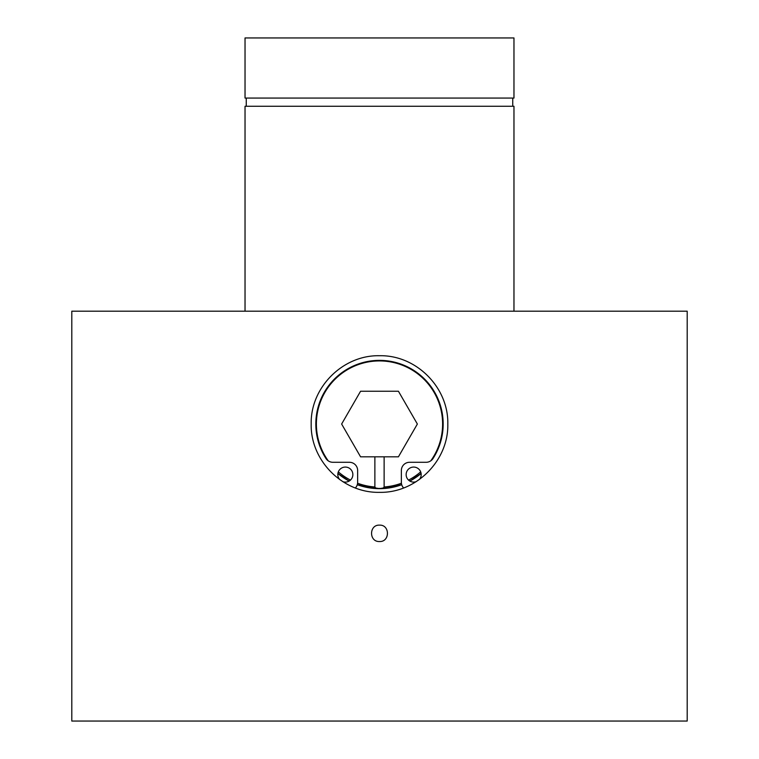 <?xml version="1.0" encoding="UTF-8"?>
<svg xmlns="http://www.w3.org/2000/svg" width="759" height="759" viewBox="0 0 759 759"><rect width="100%" height="100%" fill="white"/><g stroke="black" fill="none" stroke-linecap="round" stroke-linejoin="round"><path stroke-width="1.14" d="M379.5 355.724C342.869 354.88 310.355 387.441 311.19 424.006C310.355 460.694 342.859 493.179 379.5 492.344C416.093 493.179 448.645 460.704 447.81 424.063C448.635 387.469 416.255 354.908 379.5 355.724M337.907 473.502L349.131 481.073A64.619 64.619 0 0 1 337.907 473.493M357.28 484.716L379.5 488.663A64.619 64.619 0 0 1 357.28 484.716M379.5 541.528C368.921 542.03 368.931 524.63 379.5 525.133C390.079 524.63 390.06 542.04 379.5 541.528M245.034 311.19L245.034 106.26L513.966 106.26L513.966 311.19M379.5 98.063L513.966 98.063L513.966 37.95L245.034 37.95L245.034 98.063L379.5 98.063M379.5 721.05L687.199 721.05L687.199 311.19L71.801 311.19L71.801 721.05L379.5 721.05M379.5 488.663L401.72 484.716A64.619 64.619 0 0 1 379.5 488.663M409.869 481.083L421.093 473.493A64.619 64.619 0 0 1 409.869 481.083M373.561 488.388L375.307 488.388M383.693 488.388L385.411 488.388M401.682 484.593A64.487 64.487 0 0 1 357.318 484.593M430.78 460.836A63.12 63.12 0 0 0 379.5 360.923A63.12 63.12 0 0 0 328.22 460.836M338.334 471.889A63.12 63.12 0 0 0 350.468 480.086M357.593 483.236A63.12 63.12 0 0 0 374.87 486.984L374.87 456.823L360.572 456.823L341.635 424.034L360.572 391.246L398.428 391.246L417.365 424.034L398.428 456.823L384.13 456.823L384.13 486.984A63.12 63.12 0 0 0 401.407 483.236M349.263 480.997A64.487 64.487 0 0 1 337.935 473.341M384.13 486.984L382.982 488.426L376.018 488.426L374.87 486.984M421.065 473.341A64.487 64.487 0 0 1 409.737 480.997M408.532 480.086A63.12 63.12 0 0 0 420.666 471.889M384.13 456.823L374.87 456.823M339.719 479.574A7.514 7.514 0 0 1 345.345 467.07A7.514 7.514 0 0 1 352.859 474.584A7.514 7.514 0 0 1 342.821 481.661M419.281 479.574A7.514 7.514 0 0 0 413.655 467.07A7.514 7.514 0 0 0 406.141 474.584A7.514 7.514 0 0 0 416.179 481.661M403.598 487.952A8.197 8.197 0 0 1 401.359 482.326L401.359 470.485A8.197 8.197 0 0 1 409.556 462.288L426.122 462.288A8.197 8.197 0 0 0 433.009 458.54A63.661 63.661 0 0 0 379.5 360.373A63.661 63.661 0 0 0 325.99 458.54A8.197 8.197 0 0 0 332.878 462.288L349.444 462.288A8.197 8.197 0 0 1 357.641 470.485L357.641 482.326A8.197 8.197 0 0 1 355.402 487.952M512.742 106.26L512.742 98.063M246.258 106.26L246.258 98.063"/></g></svg>
